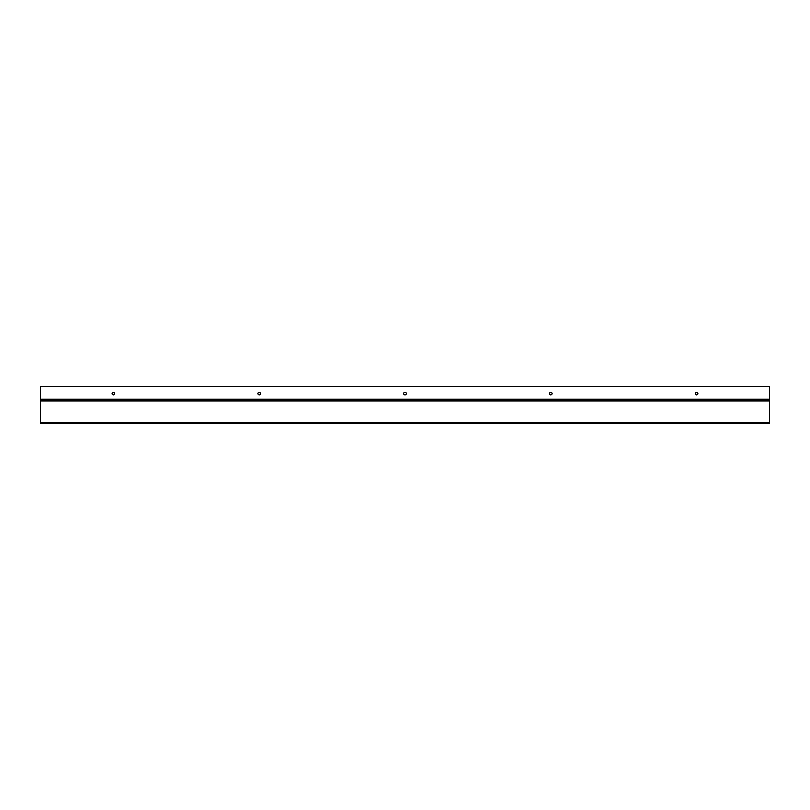<?xml version="1.0" encoding="UTF-8"?>
<svg xmlns="http://www.w3.org/2000/svg" width="810" height="810" viewBox="0 0 810 810"><rect width="100%" height="100%" fill="white"/><g stroke="black" fill="none" stroke-linecap="round" stroke-linejoin="round"><path stroke-width="1.21" d="M696.6 394.885A1.296 1.296 0 0 1 695.304 393.599A1.296 1.296 0 0 1 696.6 392.303A1.296 1.296 0 0 1 697.896 393.599A1.296 1.296 0 0 1 696.6 394.885M550.8 394.885A1.296 1.296 0 0 1 549.504 393.599A1.296 1.296 0 0 1 550.8 392.303A1.296 1.296 0 0 1 552.096 393.599A1.296 1.296 0 0 1 550.8 394.885M405 394.885A1.296 1.296 0 0 1 403.704 393.599A1.296 1.296 0 0 1 405 392.303A1.296 1.296 0 0 1 406.296 393.599A1.296 1.296 0 0 1 405 394.885M259.2 394.885A1.296 1.296 0 0 1 257.904 393.599A1.296 1.296 0 0 1 259.2 392.303A1.296 1.296 0 0 1 260.496 393.599A1.296 1.296 0 0 1 259.2 394.885M113.4 394.885A1.296 1.296 0 0 1 112.104 393.599A1.296 1.296 0 0 1 113.4 392.303A1.296 1.296 0 0 1 114.696 393.599A1.296 1.296 0 0 1 113.4 394.885M40.5 399.239L40.5 386.542L769.5 386.542L769.5 399.239L40.5 399.239L40.5 400.646L769.5 400.646L769.5 399.239M769.5 422.759L40.5 422.759L40.5 423.458L769.5 423.458L769.5 400.646M40.5 422.759L40.5 400.646M769.5 401.001L40.5 401.001"/></g></svg>
